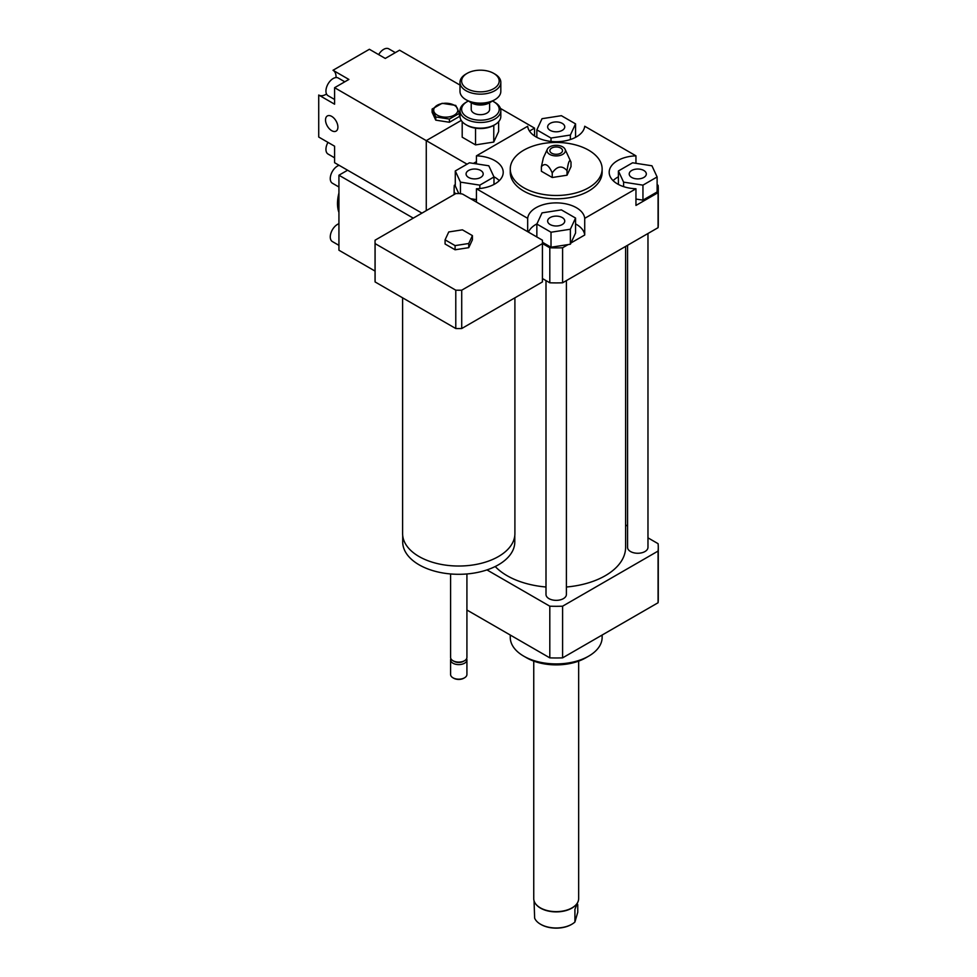 <?xml version="1.0" encoding="UTF-8"?>
<svg xmlns="http://www.w3.org/2000/svg" width="977" height="977" viewBox="0 0 977 977"><rect width="100%" height="100%" fill="white"/><g stroke="black" fill="none" stroke-linecap="round" stroke-linejoin="round"><path stroke-width="1.47" d="M448.748 231.952L462.414 229.839L472.416 235.604L468.752 243.493L455.087 245.606L445.085 239.841L448.748 231.952M468.752 243.493L468.752 247.669L472.416 239.78L472.416 235.604M468.752 247.669L455.087 249.782L455.087 245.606M455.087 249.782L445.085 244.006L445.085 239.841M514.903 297.826L514.903 533.613A56.141 32.412 180 0 1 498.453 556.536A56.141 32.412 180 0 1 437.269 563.558A56.141 32.412 180 0 1 402.609 533.613L402.609 297.826M514.794 535.567L514.794 541.954A56.043 32.351 180 0 1 498.38 564.828A56.043 32.351 180 0 1 437.305 571.838A56.043 32.351 180 0 1 402.707 541.954L402.707 535.567M466.921 573.963L466.921 657.387A8.17 4.714 180 0 1 464.527 660.721A8.17 4.714 180 0 1 452.974 660.721A8.17 4.714 180 0 1 450.592 657.387L450.592 573.963M463.44 661.344L464.527 660.721L463.44 661.344A6.631 3.835 180 0 1 454.061 661.344L452.974 660.721M466.627 658.645A8.17 4.714 180 0 1 466.921 659.89A8.17 4.714 180 0 1 464.527 663.224A8.17 4.714 180 0 1 455.624 664.25A8.17 4.714 180 0 1 450.592 659.89A8.17 4.714 180 0 1 450.873 658.645M466.921 659.89L466.921 674.472A8.17 4.714 180 0 1 464.527 677.806A8.17 4.714 180 0 1 452.974 677.806A8.17 4.714 180 0 1 450.592 674.472L450.592 659.89M464.148 678.014A7.144 4.128 180 0 1 463.806 678.221L464.527 677.806L463.806 678.221A7.144 4.128 180 0 1 453.694 678.221A7.144 4.128 180 0 1 453.365 678.014M462.695 194.154L542.406 240.183A83.704 48.325 180 0 1 542.455 241.893A83.704 48.325 180 0 1 542.406 243.603L461.718 290.193A83.704 48.325 180 0 1 455.783 290.193L375.095 243.603A83.704 48.325 180 0 1 375.046 241.893A83.704 48.325 180 0 1 375.095 240.183L455.783 193.593A83.704 48.325 180 0 1 460.35 193.568L462.695 194.154M542.455 241.893L542.455 280.228A83.704 48.325 180 0 1 542.406 281.938L542.406 243.603M542.406 281.938L461.718 328.528L461.718 290.193M461.718 328.528A83.704 48.325 180 0 1 455.783 328.528L455.783 290.193M455.783 328.528L375.095 281.938L375.095 243.603M375.095 281.938A83.704 48.325 180 0 1 375.046 280.228L375.046 241.893M455.941 193.593L454.317 192.652A102.084 58.938 180 0 1 454.122 188.964A102.084 58.938 180 0 1 454.317 185.276L455.282 184.714M454.317 194.447L454.317 192.652M657.118 184.714L658.083 185.276A102.084 58.938 180 0 1 658.278 188.964L658.278 223.977A102.084 58.938 180 0 1 658.083 227.665L562.593 282.793A102.084 58.938 180 0 1 549.807 282.793L542.455 278.555M549.807 282.793L549.807 247.779L542.455 243.542M631.716 170.474A8.549 4.934 180 0 1 641.034 169.4A8.549 4.934 180 0 1 646.322 173.967A8.549 4.934 180 0 1 637.761 178.901A8.549 4.934 180 0 1 629.212 173.967A8.549 4.934 180 0 1 631.716 170.474M562.251 217.566A8.549 4.934 180 0 1 564.755 221.058A8.549 4.934 180 0 1 556.194 225.992A8.549 4.934 180 0 1 547.645 221.058A8.549 4.934 180 0 1 552.933 216.491A8.549 4.934 180 0 1 562.251 217.566M480.684 177.448A8.549 4.934 180 0 1 471.366 178.522A8.549 4.934 180 0 1 466.078 173.967A8.549 4.934 180 0 1 474.639 169.021A8.549 4.934 180 0 1 483.188 173.967A8.549 4.934 180 0 1 480.684 177.448M642.951 185.141L623.595 182.137L618.404 170.963L632.583 162.793L651.94 165.785L657.118 176.959L642.951 185.141L642.951 200.138L635.954 199.052M623.595 186.631L623.595 182.137M618.404 184.433L618.404 170.963M642.951 200.138L657.118 191.956L657.118 176.959M536.849 224.051L542.027 212.876L561.384 209.884L575.551 218.054L570.373 229.229L551.016 232.233L536.849 224.051L536.849 236.971M527.678 231.671L527.678 218.335A28.577 16.499 180 0 1 556.194 202.886A28.577 16.499 180 0 1 584.722 218.335L584.722 235.005L570.971 242.955L575.551 233.063L575.551 218.054M570.971 242.955L570.373 244.238L570.373 229.229M570.373 244.238L551.016 247.23L551.016 232.233M551.016 247.23L542.455 242.296M469.448 162.793L488.805 165.785L493.983 176.959L479.817 185.141L460.46 182.137L455.282 170.963L469.448 162.793M493.983 184.433L493.983 176.959M479.817 188.524L479.817 185.141M476.446 199.613L470.584 198.71M460.46 193.812L460.46 182.137M458.799 193.568L455.282 185.972L455.282 170.963M550.149 130.356A8.549 4.934 180 0 1 547.645 126.863A8.549 4.934 180 0 1 556.206 121.93A8.549 4.934 180 0 1 564.755 126.876A8.549 4.934 180 0 1 559.467 131.431A8.549 4.934 180 0 1 550.149 130.356M575.551 123.871L570.373 135.046L551.016 138.05L536.849 129.868L542.027 118.693L561.384 115.689L575.551 123.871L575.551 137.342M570.373 139.54L570.373 135.046M551.016 141.433L551.016 138.05M536.849 137.342L536.849 129.868M658.278 188.964A102.084 58.938 180 0 1 658.083 192.652L635.954 205.439L635.954 188.769A28.577 16.499 180 0 1 609.184 172.294A28.577 16.499 180 0 1 635.954 155.831L635.954 163.306M618.404 176.825A28.577 16.499 0 0 0 613.092 180.635M584.722 235.005A28.577 16.499 0 0 0 575.551 223.916M536.923 223.867A28.577 16.499 0 0 0 528.447 232.111M568.138 244.58L562.593 247.779A102.084 58.938 180 0 1 549.807 247.779M476.446 163.867L476.446 155.831A28.577 16.499 180 0 1 503.216 172.294A28.577 16.499 180 0 1 476.446 188.769L476.446 202.105M499.308 180.635A28.577 16.499 0 0 0 493.91 176.776M476.446 155.831L527.678 126.253A28.577 16.499 180 0 0 556.194 141.702A28.577 16.499 180 0 0 584.722 126.253L635.954 155.831M658.083 227.665L658.083 192.652M635.954 188.769L584.722 218.335M562.593 282.793L562.593 247.779M552.237 172.929C557.171 165.968 562.105 165.198 567.039 170.645C568.358 161.596 569.676 158.738 570.995 162.097L570.995 166.676L567.039 175.213L552.237 177.509L541.392 171.256L541.392 166.676C545.007 162.561 548.622 164.649 552.237 172.929L552.237 177.509M547.328 149.261A9.184 5.3 180 0 1 553.812 145.5A9.184 5.3 180 0 1 562.691 146.868A9.184 5.3 180 0 1 565.072 149.261A9.184 5.3 180 0 1 556.194 155.929A9.184 5.3 180 0 1 547.328 149.261L543.371 157.81L541.392 166.676M567.039 170.645L567.039 175.213M565.072 149.261L570.995 162.097M560.676 148.04A6.326 3.652 180 0 1 561.702 152.436A6.326 3.652 180 0 1 556.194 154.281A6.326 3.652 180 0 1 550.698 152.436A6.326 3.652 180 0 1 552.359 147.722A6.326 3.652 180 0 1 560.676 148.04M588.679 150.202A45.931 26.526 180 0 1 602.137 168.96A45.931 26.526 180 0 1 556.194 195.485A45.931 26.526 180 0 1 510.263 168.96A45.931 26.526 180 0 1 538.62 144.462A45.931 26.526 180 0 1 588.679 150.202M602.137 168.96L602.137 172.294A45.931 26.526 180 0 1 556.194 198.82A45.931 26.526 180 0 1 510.263 172.294L510.263 168.96M527.678 218.335L476.446 188.769M602.137 635.038L602.137 637.383A45.931 26.526 180 0 1 588.679 656.141A45.931 26.526 180 0 1 523.721 656.141A45.931 26.526 180 0 1 510.263 637.383L510.263 635.038M585.797 657.802L588.679 656.141L585.797 657.802A41.852 24.169 180 0 1 526.603 657.802L523.721 656.141M486.961 569.909L549.807 606.192A102.084 58.938 0 0 0 562.593 606.192L658.083 551.065A102.084 58.938 0 0 0 658.278 547.364A102.084 58.938 0 0 0 658.083 543.676L647.971 537.838M627.564 526.053L625.61 524.93M545.996 587.006A69.416 40.081 180 0 1 507.112 575.709A69.416 40.081 180 0 1 495.217 566.513M625.61 246.412L625.61 547.364A69.416 40.081 180 0 1 566.404 587.006M647.971 233.503L647.971 547.364A10.21 5.899 180 0 1 641.669 552.811A10.21 5.899 180 0 1 630.544 551.541A10.21 5.899 180 0 1 627.564 547.364L627.564 245.288M566.404 280.594L566.404 594.456A10.21 5.899 180 0 1 560.102 599.902A10.21 5.899 180 0 1 548.976 598.632A10.21 5.899 180 0 1 545.996 594.456L545.996 280.594M658.083 551.065L658.083 602.736A102.084 58.938 0 0 0 658.278 599.048L658.278 547.364M466.921 610.014L549.807 657.863A102.084 58.938 0 0 0 562.593 657.863L658.083 602.736M549.807 606.192L549.807 657.863M562.593 606.192L562.593 657.863M492.42 101.034A18.783 10.845 180 0 1 493.69 101.693A18.783 10.845 180 0 1 485.264 119.841A18.783 10.845 180 0 1 464.136 114.785A18.783 10.845 180 0 1 467.128 101.693A18.783 10.845 180 0 1 468.386 101.034M467.128 101.693L465.968 102.365A20.419 11.785 0 0 0 459.996 110.694A20.419 11.785 0 0 0 485.691 122.088A20.419 11.785 0 0 0 500.822 110.694A20.419 11.785 0 0 0 494.85 102.365L493.69 101.693M500.822 110.694L500.822 116.373A20.419 11.785 180 0 1 494.85 124.702A20.419 11.785 180 0 1 485.691 127.755A20.419 11.785 180 0 1 465.968 124.702A20.419 11.785 180 0 1 459.996 116.373L459.996 110.694M489.599 102.732L489.599 109.363A9.184 5.3 180 0 1 482.785 114.492A9.184 5.3 180 0 1 471.219 109.363L471.219 102.732M465.968 124.702L467.128 125.374A18.783 10.845 0 0 0 475.42 128.158L475.677 128.195A18.783 10.845 0 0 0 493.593 125.422L494.85 124.702M493.788 125.312L493.739 142.068L475.53 144.889L475.53 128.158M491.883 101.278A14.289 8.256 180 0 1 490.515 102.194A14.289 8.256 180 0 1 484.103 104.331A14.289 8.256 180 0 1 470.303 102.194A14.289 8.256 180 0 1 468.936 101.278M470.303 102.194L471.451 102.866A12.652 7.303 0 0 0 483.688 104.759A12.652 7.303 0 0 0 489.355 102.866L490.515 102.194M500.822 82.361L500.822 91.362A20.419 11.785 180 0 1 494.85 99.703A20.419 11.785 180 0 1 485.691 102.744A20.419 11.785 180 0 1 465.968 99.703A20.419 11.785 180 0 1 459.996 91.362L459.996 82.361A20.419 11.785 0 0 0 485.691 93.743A20.419 11.785 0 0 0 500.822 82.361A20.419 11.785 0 0 0 494.85 74.032L493.69 73.36A18.783 10.845 180 0 1 485.264 91.496A18.783 10.845 180 0 1 464.136 86.452A18.783 10.845 180 0 1 467.128 73.36A18.783 10.845 180 0 1 493.69 73.36M465.968 99.703L467.128 100.362A18.783 10.845 0 0 0 485.264 103.171A18.783 10.845 0 0 0 493.69 100.362L494.85 99.703M467.128 73.36L465.968 74.032A20.419 11.785 0 0 0 459.996 82.361M493.739 142.068L498.624 131.553L498.624 121.685M475.53 144.889L462.194 137.195L462.194 121.685M534.053 900.806L534.639 918.136A22.153 12.786 180 0 0 540.537 924.23A22.153 12.786 180 0 0 552.542 927.808A22.153 12.786 180 0 0 571.863 924.23A22.153 12.786 180 0 0 574.916 922.032L574.916 909.282L578.347 900.806A22.459 12.97 0 0 0 578.653 898.669L578.653 661.111M577.761 904.592L577.761 912.249L574.916 922.032M540.794 924.376A21.433 12.371 0 0 0 541.038 924.523A21.433 12.371 0 0 0 571.362 924.523A21.433 12.371 0 0 0 571.606 924.376M535.836 904.14A22.153 12.786 0 0 0 535.982 904.323A22.153 12.786 0 0 0 552.542 911.712A22.153 12.786 0 0 0 576.418 904.323A22.153 12.786 0 0 0 576.552 904.14M533.747 661.111L533.747 898.669A22.459 12.97 0 0 0 535.701 903.969A22.459 12.97 0 0 0 552.493 911.456A22.459 12.97 0 0 0 576.699 903.969A22.459 12.97 0 0 0 578.347 900.818M467.055 164.173L426.265 140.627L461.242 120.427L426.265 140.627L426.265 210.629L426.265 140.627L334.598 87.698L334.598 104.197L318.722 95.025L318.722 137.036L334.598 146.208L334.598 162.707L421.942 213.133M473.43 163.403L476.446 161.657M529.473 131.052L534.541 128.121L500.444 108.435M534.541 128.121L534.541 135.974M325.524 119.963A8.744 5.044 60 0 1 327.344 115.958A8.744 5.044 60 0 1 336.088 121.014A8.744 5.044 60 0 1 336.088 131.113A8.744 5.044 60 0 1 329.347 128.769A8.744 5.044 60 0 1 325.524 119.963M442.105 103.306L455.758 105.418L459.422 113.308L449.42 119.072L435.754 116.959L432.103 109.07L442.105 103.306M437.244 115.115A12.042 6.949 0 0 0 457.395 112.001A12.042 6.949 0 0 0 442.642 103.477A12.042 6.949 0 0 0 437.244 115.115M459.422 113.308L459.422 116.483L449.42 122.259L435.754 120.147L435.754 116.959M449.42 122.259L449.42 119.072M435.754 120.147L432.103 112.257L432.103 109.07M344.808 81.799L338.262 78.026A10.21 5.899 120 0 0 330.397 80.761A10.21 5.899 120 0 0 325.939 91.032A10.21 5.899 120 0 0 328.052 95.697L334.598 99.483M327.979 142.386A10.21 5.899 120 0 0 325.939 149.371A10.21 5.899 120 0 0 328.052 154.048L334.598 157.822M395.331 52.636L388.785 48.85A10.21 5.899 120 0 0 378.649 54.614M459.996 85.072L399.569 50.193L385.268 58.437L369.391 49.277L333.01 70.271L348.887 79.442L334.598 87.698M318.795 95.074A14.289 8.256 120 0 0 326.538 94M336.027 77.562A14.289 8.256 120 0 0 333.084 70.32L348.887 79.442L333.084 70.32M339.117 165.321A10.21 5.899 120 0 0 330.263 178.547A10.21 5.899 120 0 0 332.388 183.224L338.934 186.998M338.934 223.721A10.21 5.899 120 0 0 330.263 236.886A10.21 5.899 120 0 0 332.388 241.563L338.934 245.349M347.592 170.218L338.934 175.213L338.934 250.222L375.046 271.081M338.934 212.436A35.734 20.627 -60 0 1 337.492 203.558A35.734 20.627 -60 0 1 338.934 192.994M413.271 218.14L338.934 175.213M453.694 678.221L452.974 677.806M454.122 194.557L454.122 188.964"/></g></svg>
